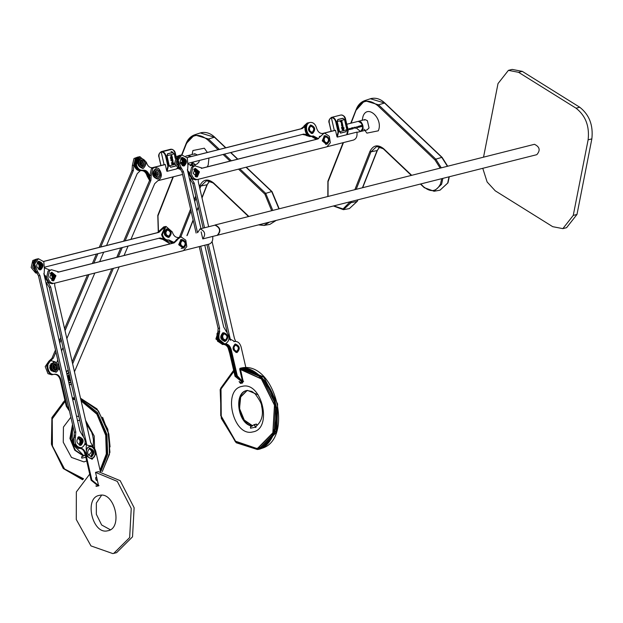 <?xml version="1.0" encoding="UTF-8"?>
<svg xmlns="http://www.w3.org/2000/svg" width="623" height="623" viewBox="0 0 623 623"><rect width="100%" height="100%" fill="white"/><g stroke="black" fill="none" stroke-linecap="round" stroke-linejoin="round"><path stroke-width="0.93" d="M38.213 261.528L39.794 262.267L41.173 268.279L39.88 269.821M39.49 269.743L40.456 268.42L39.078 262.408L37.886 261.753L40.736 267.462L39.49 269.743M36.555 259.129L32.949 262.088L35.137 271.636L37.092 272.695L32.591 267.228L34.226 260.219L36.959 259.028M36.453 271.932L35.861 271.488L33.673 261.94L36.913 259.036M52.706 283.605L48.874 282.484L46.328 278.076L45.604 278.224L48.15 282.632L52.293 283.667M51.226 272.524L52.807 273.256L54.185 279.275L52.893 280.817M52.503 280.732L53.469 279.416L52.091 273.404L50.899 272.749L53.749 278.458L52.503 280.732M49.022 270.218L49.747 270.071L44.848 268.015M46.328 278.076L43.781 273.668M45.604 278.224L44.171 275.016M99.493 495.363C114.78 491.274 123.346 528.662 107.615 530.804C92.329 534.892 83.77 497.512 99.493 495.363L99.104 495.456M108.013 530.718L107.615 530.804M95.521 472.374L117.303 481.392L131.243 508.469L129.654 537.556L113.736 553.38L116.61 552.656L132.528 536.831L134.124 507.745L120.177 480.668L98.403 471.65L95.521 472.374L98.613 485.847L96.137 486.345L99.01 485.613M96.004 485.761L96.137 486.345M113.736 553.38L112.833 553.59L90.974 545.912L76.286 519.52L76.349 491.929L89.72 474.119M101.596 495.215L96.347 503.026L96.339 514.287L101.658 524.994L110.326 529.745M576.976 214.468L573.253 215.402L562.849 228.633L566.572 227.691L576.976 214.468L591.85 138.882C593.361 125.293 589.327 114.749 579.756 107.242L522.276 71.365L512.137 69.41L508.415 70.352L518.554 72.307L522.276 71.365M573.253 215.402L588.128 139.817L591.85 138.882M579.756 107.242L576.034 108.184C585.604 115.683 589.638 126.235 588.128 139.817M576.034 108.184L518.554 72.307M483.534 157.167L498.011 83.583L508.415 70.352M562.849 228.633L552.71 226.679L495.23 190.809L487.124 181.978L482.778 168.327M181.698 157.666L183.294 158.406L184.681 164.417L183.403 165.959M183.006 165.882L183.964 164.565L182.57 158.554L181.371 157.899L184.244 163.608L183.006 165.882M180.031 155.275L176.449 158.234L178.653 167.782L180.608 168.833L176.099 163.374L177.719 156.365L180.436 155.174M179.969 168.07L179.369 167.634L177.166 158.086L180.382 155.189M196.261 179.736L192.406 178.622L189.851 174.214L189.135 174.362L191.689 178.77L195.848 179.806M194.734 168.662L196.331 169.394L197.717 175.406L196.44 176.948M196.043 176.87L197 175.554L195.614 169.542L194.407 168.888L197.281 174.604L196.043 176.87M188.356 164.153L193.473 166.162M189.851 174.214L187.297 169.814M189.135 174.362L187.694 171.161M52.947 280.825L54.52 276.012L51.273 272.492M55.237 275.872L53.329 280.833L55.237 275.872L51.623 272.337L55.237 275.872M55.961 275.724L53.695 280.794L49.708 277.305L51.865 272.259L55.961 275.724M177.22 240.042L174.167 242.9L172.719 243.196L180.46 237.137L181.27 237.059L185.81 240.19L186.807 246.638L183.364 250.68L54.38 283.263C51.288 283.59 49.124 281.76 47.878 277.765L49.505 270.756L51.468 269.72L59.029 271.986M51.468 269.72L48.064 271.044L46.429 278.053C47.683 282.048 49.848 283.878 52.939 283.551M58.85 272.017L174.167 242.9M180.452 237.137L179.011 237.425L175.779 240.33M172.719 243.196L57.768 272.235M183.069 248.094L178.692 244.714L180.849 239.676L181.589 239.606M80.133 445.344L81.006 444.573L80.764 438.475L78.459 437.011M78.802 436.855L81.488 438.327L81.73 444.433L80.515 445.352M39.934 269.829L41.5 265.016L38.26 261.496M38.128 261.411C42.808 263.225 43.454 266.06 40.074 269.915C43.454 266.06 42.808 263.225 38.128 261.411M38.455 258.724L34.647 264.09L37.403 271.176L39.95 275.584L38.509 275.872L35.963 271.464L33.206 264.386L36.835 259.059L38.455 258.724L43.812 261.777L44.42 269.409L44.062 274.548L79.884 430.968L82.431 435.376C86.324 440.663 86.036 444.799 81.566 447.781C76.286 447.259 74.238 443.716 75.422 437.144L73.973 437.432C72.798 444.004 74.846 447.548 80.126 448.069L81.566 447.781M38.844 261.263C43.524 263.085 44.178 265.92 40.799 269.775C36.118 267.952 35.464 265.118 38.844 261.263L38.961 261.239M80.274 445.429C83.653 441.575 83.007 438.74 78.327 436.925M79.043 436.778C83.723 438.592 84.378 441.434 80.99 445.281C76.318 443.467 75.663 440.632 79.043 436.778L79.16 436.754M39.95 275.584L75.78 432.004L75.422 437.144M73.973 437.432L74.332 432.292L75.78 432.004M38.509 275.872L74.332 432.292M50.603 273.053L52.971 276.324L52.098 280.584L53.033 278.606L50.58 273.045M89.79 448.233L89.79 448.233C94.47 450.047 95.117 452.882 91.737 456.737L91.737 456.737C87.064 454.915 86.41 452.08 89.79 448.233C94.47 450.047 95.124 452.882 91.737 456.737C87.056 454.915 86.41 452.08 89.79 448.233M91.02 456.877C94.4 453.03 93.746 450.188 89.073 448.373C93.754 450.188 94.4 453.03 91.02 456.877C94.4 453.03 93.754 450.188 89.073 448.373M91.76 446.862L92.445 447.337C95.171 449.798 95.849 452.773 94.486 456.262L93.497 457.516C90.794 459.174 88.559 458.17 86.792 454.494L86.356 452.594C86.34 448.474 87.89 446.504 91.013 446.691L91.76 446.862M90.88 456.791L92.445 451.979L89.206 448.459M51.678 280.35L52.254 276.472L50.284 273.419M85.242 444.627L85.04 443.568M83.396 436.373L49.256 287.328L45.752 281.915M85.873 457.337L84.144 451.441M85.078 443.747L86.527 443.451L86.161 448.591L86.776 456.223L92.134 459.276L95.942 453.91L93.177 446.823L90.631 442.416L54.808 285.996L54.606 283.208M46.709 282.92L48.15 282.632L45.386 275.639M48.15 282.632L50.697 287.032L49.256 287.328M86.527 443.451L50.697 287.032M89.439 446.699C83.895 447.766 86.683 459.961 92.087 458.263C97.64 457.196 94.844 445.001 89.439 446.699M39.085 269.588L40.02 267.61L37.567 262.049M36.189 259.184L32.785 260.507L31.15 267.516L35.643 272.983L37.357 273.076M38.665 269.354L39.233 265.476L37.271 262.431M43.594 261.419L157.44 232.652L163.732 226.889L165.173 226.601L161.575 234.645C162.829 238.632 164.994 240.462 168.085 240.135L160.166 237.955L44.988 267.065M168.085 240.135L166.458 240.47L158.717 238.251M160.493 229.794L161.941 229.505L165.998 226.429L172.322 231.966C173.576 235.961 175.741 237.791 178.832 237.464L178.653 237.511M161.941 229.505L158.881 232.363L43.929 261.403M78.085 437.268L80.881 440.695L79.689 445.25M79.285 445.102L80.157 440.843L77.766 437.564M74.526 435.267L72.066 442.883L78.397 448.428L79.3 448.241L72.79 442.743L74.464 435.687M79.479 448.194L79.3 448.241C82.392 447.914 84.557 449.744 85.803 453.739L91.838 480.06L91.114 480.208L85.086 453.879C83.832 449.892 81.668 448.054 78.576 448.381M98.535 485.504L91.838 480.06M91.114 480.208L97.795 485.652M100.365 471.486L95.724 451.231C94.478 447.236 92.313 445.406 89.221 445.733L84.86 444.269M97.305 480.146L95.997 479.819L95.646 478.285L96.674 477.374M96.425 480.489L97.227 479.476M96.877 477.942L95.724 477.42M166.396 229.007C163.047 232.823 163.685 235.642 168.327 237.441L169.051 237.301C164.41 235.494 163.763 232.683 167.12 228.859L166.396 229.007M166.325 234.855L165.773 232.122M167.385 230.019C170.749 231.328 171.216 233.368 168.786 236.133C165.422 234.832 164.955 232.792 167.385 230.019L167.462 230.004M181.145 245.485L180.592 242.752M182.204 240.649C185.568 241.958 186.036 243.998 183.606 246.77C180.242 245.462 179.774 243.422 182.204 240.649L182.282 240.634M183.871 247.931C179.229 246.124 178.583 243.313 181.939 239.489C186.581 241.296 187.219 244.107 183.871 247.931L181.231 248.46M197.6 232.683L200.061 228.914C205.045 231.04 205.956 234.38 202.779 238.921L212.692 236.413C213.159 240.416 211.999 242.97 209.211 244.076L184.065 250.43M212.404 236.506L217.256 235.284C220.916 231.016 220.145 227.636 214.943 225.152L214.717 225.215M174.144 242.503L168.911 239.972C165.819 240.299 163.647 238.469 162.401 234.474L165.998 226.429M165.593 226.538L165.173 226.601M173.482 242.915L168.522 240.057M181.939 239.489L180.569 239.762M167.12 228.859C171.761 230.658 172.407 233.477 169.051 237.301M201.159 231.826L202.779 238.921M216.882 235.377L536.816 154.675C540.562 150.307 539.775 146.857 534.448 144.31L534.215 144.372M68.078 373.06L66.809 373.847M68.795 382.538L70.01 382.67M71.108 382.74L68.717 382.203M66.902 374.267L68.779 372.655M68.608 372.671L66.77 373.707M68.834 382.701L70.648 382.826M69.418 375.334L67.681 377.655M70.033 380.17L70.477 379.991M70.095 380.155L67.93 378.761M69.792 376.97L69.2 377.086L68.187 375.918M70.08 378.231L69.488 378.348L69.2 377.086M69.005 379.991L69.488 378.348M68.81 372.702L66.926 374.376M68.694 382.094L71.1 382.686M70.757 381.198L68.156 379.75M67.463 376.72L69.153 374.189M51.639 369.867L50.829 365.81M55.19 370.381C57.721 367.492 57.238 365.366 53.726 364.003M51.039 364.774L50.354 368.138L52.239 370.74M54.52 363.497C58.383 365 58.92 367.344 56.125 370.529C52.262 369.026 51.725 366.682 54.52 363.497M55.213 369.54L56.568 367.336L56.28 366.075L54.24 364.728M56.467 372.009C50.969 369.875 50.206 366.542 54.178 362.018C59.676 364.151 60.439 367.484 56.467 372.009M54.131 361.971C50.113 366.55 50.884 369.914 56.444 372.071C60.454 367.5 59.683 364.128 54.131 361.971L53.516 362.095C49.505 366.674 50.276 370.039 55.829 372.196L56.444 372.071M55.276 369.525L53.173 368.193L52.885 366.931L54.178 364.743M56.28 366.075L54.388 366.456L53.368 365.288M56.568 367.336L54.676 367.718L54.388 366.456M54.185 369.361L54.676 367.718M50.455 368.738L50.261 366.651M52.885 366.76L53.555 366.628L53.843 367.882L53.056 368.045M53.843 367.882L53.679 368.956M51.195 364.315L49.887 365.382M50.938 370.623L52.558 371.098M54.583 368.551L54.045 365.888M53.056 365.857L53.555 366.628M50.969 363.739L51.335 364.019L50.86 363.832M68.865 376.518L69.402 379.181M67.907 378.667L68.662 378.511L68.499 379.586M67.705 377.39L68.374 377.258L68.662 378.511M67.876 376.494L68.374 377.258M139.973 158.764L137.815 161.692M141.444 159.761C145.315 161.256 145.852 163.6 143.056 166.785C139.186 165.282 138.649 162.938 141.444 159.761M142.137 165.796L143.492 163.592L143.204 162.33L141.172 160.983M143.391 168.265C137.893 166.131 137.13 162.805 141.109 158.273C146.607 160.407 147.363 163.74 143.391 168.265M141.055 158.226C137.044 162.805 137.815 166.17 143.368 168.327C147.386 163.756 146.615 160.384 141.055 158.226L140.448 158.351C136.429 162.93 137.2 166.294 142.76 168.451L143.368 168.327M142.2 165.78L140.105 164.449L139.817 163.187L141.109 160.999M143.204 162.33L141.312 162.712L140.3 161.544M143.492 163.592L141.6 163.974L141.312 162.712M141.117 165.617L141.6 163.974M155.111 169.292C151.303 173.63 152.035 176.815 157.3 178.863M156.264 170.391C160.134 171.893 160.672 174.23 157.876 177.415C154.006 175.92 153.468 173.576 156.264 170.391M156.957 176.426L158.312 174.222L158.024 172.968L155.991 171.613M158.211 178.902C152.713 176.768 151.95 173.435 155.921 168.903C161.419 171.045 162.182 174.37 158.211 178.902M155.4 168.95L155.875 168.864C151.864 173.435 152.635 176.8 158.187 178.957L157.58 179.081C152.02 176.924 151.249 173.56 155.267 168.981L155.532 168.926M157.019 176.418L154.925 175.079L154.636 173.825L155.929 171.629M158.024 172.968L156.132 173.342L155.119 172.174M158.312 174.222L156.42 174.604L156.132 173.342M155.937 176.247L156.42 174.604M155.875 168.864C161.435 171.021 162.206 174.385 158.187 178.957M139.98 164.301L140.775 164.137L140.603 165.212M139.817 163.016L140.487 162.883L140.775 164.137M139.98 162.112L140.487 162.883M154.8 174.931L155.594 174.767L155.423 175.842M154.636 173.646L155.306 173.513L155.594 174.767M154.8 172.75L155.306 173.513M51.008 360.818L50.642 360.896C44.163 362.142 47.426 376.385 53.734 374.392L54.458 374.252L53.734 374.392C56.825 374.073 58.99 375.903 60.244 379.89L66.272 406.219L69.48 411.11M54.637 374.213L54.458 374.252C48.142 376.237 44.879 361.994 51.366 360.748L55.455 361.955M54.458 374.252C57.55 373.925 59.715 375.755 60.961 379.75L66.996 406.071L66.272 406.219M69.285 410.253L66.996 406.071M59.021 369.026L60.166 370.428M51.935 363.248C48.555 367.103 49.201 369.937 53.882 371.752M82.096 456.597L84.72 455.218L81.73 456.675L81.925 458.146M81.574 456.924L83.435 455.974L74.768 450.242L69.932 438.436L72.533 424.427M74.534 397.684L72.338 398.011M82.61 479.741L63.694 468.769L51.958 445.492L51.888 418.204L64.901 400.246L51.88 418.197L51.95 445.492L63.686 468.769L82.602 479.749L63.242 468.504L51.436 444.238L51.904 417.589L64.901 400.239M72.626 399.257L74.9 399.304M81.083 400.729L96.931 414.007L105.84 435.243L106.455 454.081L100.116 470.381M72.626 424.831L70.757 440.484L75.671 450.725L83.435 455.974M83.318 478.939L64.371 469.018L52.285 446.006L52.098 418.765L65.111 401.165M100.833 471.479L107.662 454.369L106.915 434.441L97.406 412.543L80.756 399.296L97.398 412.551L106.907 434.441L107.654 454.369L100.833 471.479M74.628 398.113L72.369 398.144L74.628 398.12M86.542 457.181L81.769 458.139L81.714 457.29M72.626 424.824L70.344 438.327L75.181 450.125L83.832 455.857M83.505 478.744L64.543 468.971L52.418 445.982L52.231 418.882L65.158 401.368M73.841 399.055L72.642 399.327M72.673 399.46L74.947 399.507M81.138 400.947L96.869 414.17L105.708 435.267L106.323 453.949L100.062 470.147M53.376 374.47L51.748 374.797L47.971 373.668L45.206 366.581L48.835 361.254L51.896 358.396L55.486 349.978M59.294 341.046L60.766 337.588M64.582 328.656L87.516 274.891M92.383 263.49L96.401 254.067M99.267 247.354L131.99 170.655L132.349 165.516L133.984 158.507L137.574 157.152M51.896 358.396L53.337 358.1L50.284 360.966L48.835 361.254M53.189 374.509L49.412 373.379L46.655 366.293L50.284 360.966M56.755 362.531L57.752 359.899M61.568 350.967L63.04 347.509M66.856 338.577L94.813 273.053M99.672 261.644L103.698 252.222M106.564 245.509L137.247 173.591L140.3 170.725M132.349 165.516L133.797 165.227L135.425 158.219L137.387 157.183M133.797 165.227L133.431 170.367L131.99 170.655M53.337 358.1L55.945 351.995M59.753 343.055L61.233 339.597M65.041 330.665L88.996 274.517M93.863 263.116L97.881 253.693M100.747 246.981L133.431 170.367M154.839 167.283L151.436 168.607L149.8 175.624L151.241 175.328L152.876 168.319L154.839 167.283L158.616 168.42C162.51 173.708 162.221 177.843 157.751 180.826L154.691 183.692L130.947 239.349M74.456 371.783L119.195 266.885M124.063 255.485L128.081 246.062M151.241 175.328L150.883 180.468L125.137 240.813M122.272 247.533L118.253 256.956M113.386 268.357L72.642 363.855M68.382 370.841L66.24 371.37M66.326 371.744L67.728 371.067M71.474 384.336L69.278 384.64M154.683 177.641L153.305 171.629L153.733 170.873M66.287 371.363L68.234 370.202M72.182 361.838L111.906 268.731M116.774 257.33L120.792 247.899M123.658 241.187L149.442 180.763L149.8 175.624M171.917 159.535L172.166 158.577L172.392 159.41L171.917 159.535M172.197 159.48L171.73 159.597L172.197 159.48M172.073 158.592L171.465 159.208M171.512 157.269L171.94 156.28M172.065 155.929L171.605 157.269L170.811 156.529L171.138 155.22L172.065 155.929M170.912 156.77L171.932 155.937L170.741 156.552L171.761 155.968L171.395 155.719L171.932 155.937M171.761 155.968L170.741 156.552M174.868 164.433L169.331 165.835L170.749 167.166L175.616 165.936M167.696 153.826L167.019 155.703L174.331 153.858L172.555 152.596L167.696 153.826M174.331 153.858L175.141 158.234M172.275 160.921L172.968 160.742L173.015 161.785L172.135 160.952L172.532 161.863L171.878 160.493M172.049 160.43L172.797 159.955L172.968 160.742M172.921 161.778L172.618 160.025M171.621 159.613L171.746 158.117L172.61 159.239M172.439 158.647L171.66 158.156M171.769 155.742L171.052 155.259M169.292 165.975L167.019 155.703M171.987 164.651L172.174 164.192L173.91 164.129L173.583 162.696L172.883 163.397C171.777 161.567 171.481 161.988 171.987 164.651M172.283 157.004L170.266 157.775L170.609 158.546L172.524 158.055L172.283 157.004M171.769 159.574L170.733 159.831L171.06 160.57L172.867 159.838M173.91 164.129L173.583 162.696M171.855 162.042L172.555 162.774M172.68 163.452L173.334 162.938M173.583 164.051L171.878 164.511M172.587 163.483L172.197 162.611L171.683 163.717L172.587 163.483L172.174 162.642L171.574 162.985M172.415 157.767L171.543 157.455L172.415 157.767M160.991 165.516L159.122 157.354C158.655 154.449 159.34 152.658 161.193 152.004L171.115 149.497L161.256 151.623L159.324 153.538L158.966 155.252M163 165.009L164.106 164.706L161.193 152.004L164.106 164.706L165.274 164.503L166.769 171.029L167.867 166.193L165.547 156.062C164.682 153.258 163.234 151.903 161.193 152.004L161.365 151.599C163.545 151.459 165.095 152.915 166.022 155.96C165.111 152.923 163.553 151.475 161.365 151.599L161.256 151.623C158.834 153.515 158.094 155.431 159.036 157.37L160.913 165.539M172.454 157.759L170.468 158.258M172.376 162.782L171.777 162.93L172.361 162.759M172.003 164.643L172.415 162.829M171.045 151.475L172.727 152.152M166.769 171.029L167.104 171.325L168.342 166.084L166.022 155.96L166.941 155.727L167.603 153.749L172.587 152.487L174.409 153.842L173.708 153.982M166.941 155.727L169.261 165.85L167.867 166.193M172.096 149.318L173.498 150.205L175.328 153.608C174.409 150.564 172.898 149.099 170.788 149.216C173.467 149.481 175.016 150.93 175.437 153.577L176.161 156.77M175.328 157.876L174.409 153.842L175.328 153.608L174.409 151.35M167.104 171.325L176.488 168.958L177.212 168.078M175.663 166.022L170.702 167.276L169.261 165.85M143.111 170.157L142.932 170.196C139.84 170.523 137.675 168.693 136.421 164.698L139.84 156.692L146.343 162.19C147.596 166.185 149.761 168.015 152.853 167.688L152.674 167.727M139.661 156.747L139.116 156.84L135.705 164.846C136.951 168.833 139.116 170.671 142.208 170.344C145.299 170.017 147.472 171.847 148.718 175.842L149.964 178.778M172.33 162.735L171.8 162.868M165.282 164.511L152.339 167.782M152.129 167.836L165.29 164.55M142.932 170.196C146.023 169.869 148.188 171.699 149.434 175.694L150.034 177.454M158.53 180.538L182.594 174.456M172.018 163.608L172.524 163.499M141.382 170.507C144.474 170.18 146.646 172.01 147.892 176.005C146.646 172.003 144.474 170.172 141.382 170.5L140.479 170.694L141.382 170.507C138.298 170.834 136.126 169.004 134.88 165.009L138.656 156.934M138.119 157.058L137.574 157.152L134.155 165.157C135.401 169.144 137.574 170.982 140.666 170.655C143.749 170.328 145.922 172.158 147.168 176.145L149.575 180.429M149.777 179.767L147.892 176.005L149.777 179.759M164.417 164.651L151.934 167.805M152.098 167.797L164.9 164.565M171.831 162.813L172.291 162.696M140.596 160.407C143.96 161.715 144.427 163.748 141.997 166.52M176.737 168.662L177.905 168.576M139.396 156.794L138.703 156.926C132.224 158.172 135.487 172.407 141.795 170.422C144.886 170.095 147.059 171.932 148.305 175.92L147.168 176.145M138.586 156.957L135.246 159.877L135.853 167.494L141.109 170.554L142.208 170.328M149.878 179.315L148.305 175.92L148.726 175.834M152.207 167.797L165.181 164.519M165.048 164.542L152.152 167.797M183.061 162.899L182.508 162.237L182.539 163.024L182.313 162.035L183.03 162.642M181.067 162.237L181.34 163.421L181.067 162.237M182.142 162.72L181.994 163.257L181.503 162.759L181.737 162.073L181.643 162.72L182.142 162.72M180.483 163.475L180.771 162.478L180.483 163.475M441.816 157.354L384.531 103.021L378.55 104.828L364.681 100.638L356.333 109.96C361.511 99.999 368.652 98.551 377.748 105.614L378.55 104.828L435.812 159.169L435.002 159.955L440.196 168.117M377.748 105.614L435.002 159.955M309.569 122.575L308.891 122.7C302.412 123.946 305.698 138.181 312.014 136.196L312.419 136.102M308.759 122.739L305.441 125.659L306.057 133.267L311.336 136.328L312.014 136.196M311.967 136.211L316.998 139.054L312.1 136.18M312.411 136.118L317.348 138.859M322.449 133.563L335.454 130.277M335.338 130.293L322.403 133.563M346.964 134.428L348.382 129.358L347.408 127.053L348.382 129.358L347.502 133.82M347.657 128.12L348.093 129.428M347.182 134.584L356.948 132.115M360.382 126.414L360.141 125.76L360.343 126.251L360.678 125.628L360.951 126.812L360.382 126.414M359.066 127.022L359.012 126.048L359.635 127.061L359.066 127.022M361.052 125.534L361.324 126.718L361.052 125.534M359.751 126.056L359.899 127.076L359.751 126.056M356.862 127.349L356.8 126.617L357.337 127.645L356.862 127.349M358.482 126.376L358.638 127.396L358.482 126.376M355.133 127.567L354.993 128.307L354.682 127.256L355.133 127.567M361.566 126.485L361.854 125.488L361.566 126.485M355.601 127.1L355.749 128.12L355.601 127.1M353.28 128.665L352.727 127.995L352.75 128.782L352.556 127.676L353.249 128.4L353.194 127.622L353.28 128.665M354.246 128.05L354.191 127.279L354.246 128.05M357.703 127.466L357.984 126.469L357.703 127.466M350.344 128.774L350.204 129.514L349.892 128.463L350.344 128.774M351.279 128.003L351.551 129.187L351.279 128.003M352.353 128.478L352.205 129.016L351.715 128.517L351.948 127.832L351.855 128.478L352.353 128.478M349.308 129.639L349.332 128.502L349.869 128.977L349.308 129.639M350.702 129.234L350.983 128.237L350.702 129.234M327.207 144.03C322.628 142.254 321.982 139.482 325.284 135.721C329.871 137.496 330.509 140.261 327.207 144.03L325.697 144.38M324.692 141.951L323.999 138.579M325.541 136.819C328.905 138.127 329.38 140.159 326.95 142.932C323.586 141.623 323.111 139.591 325.541 136.819L325.619 136.803M325.284 135.721L323.968 135.946M309.942 131.313L309.249 127.941M310.791 126.181C314.156 127.481 314.631 129.522 312.201 132.294C308.837 130.986 308.362 128.953 310.791 126.181L310.861 126.165M310.527 125.036C315.152 126.827 315.799 129.631 312.466 133.439L311.041 133.361M316.344 139.303L311.282 136.351M187.095 157.564L300.94 128.805L308.486 122.786C301.999 124.032 305.286 138.267 311.601 136.281L302.233 134.397M308.837 122.715L307.762 122.933L304.234 127.442M305.831 134.179L310.877 136.429M343.849 128.136L343.125 128.283M334.715 130.409L322.184 133.571M322.34 133.571L335.19 130.324M310.604 124.966C315.293 126.781 315.947 129.615 312.567 133.47C307.887 131.655 307.225 128.821 310.604 124.966L310.706 124.943M356.87 132.06C357.493 136.211 356.364 138.874 353.467 140.058L327.379 146.654M318.532 138.711L313.307 135.931L312.255 136.149L313.143 135.962C306.835 137.956 303.541 123.712 310.028 122.466L309.304 122.614C302.825 123.86 306.111 138.104 312.427 136.11M310.028 122.466C313.12 122.139 315.293 123.977 316.546 127.964C317.8 131.951 319.973 133.789 323.064 133.462L322.901 133.493M335.493 130.269L336.996 136.795L338.079 131.951L335.742 121.828C334.878 119.024 333.422 117.669 331.381 117.778L334.317 130.48L335.493 130.269L322.574 133.548M322.348 133.61L335.501 130.316M343.226 129.607L343.429 130.005M337.214 121.469L344.527 119.624L342.751 118.362L337.892 119.593L337.214 121.469L339.551 131.593L340.968 132.925L345.827 131.694L346.863 129.74L339.504 131.741M201.291 168.374L316.243 139.334L317.668 138.641L312.824 136.032M337.136 121.485L339.473 131.609L338.554 131.842L336.218 121.719C335.299 118.689 333.749 117.241 331.553 117.381L331.381 117.778L331.553 117.381C333.733 117.233 335.291 118.682 336.218 121.719L337.136 121.485L337.798 119.515L342.759 118.261L344.605 119.6L345.524 119.367C344.597 116.322 343.086 114.866 340.983 114.998L331.452 117.404L329.52 119.328L329.17 121.033M336.996 136.795L337.331 137.091L338.554 131.842L338.079 131.951M342.284 115.091L343.694 115.979L345.524 119.367L347.86 129.491L346.941 129.724L344.605 119.6M337.331 137.091L346.715 134.724L347.883 129.475L344.612 117.132M331.125 131.313L329.24 123.159C328.298 121.22 329.03 119.297 331.452 117.404L340.773 115.053M347.86 129.491L348.047 131.593M346.715 134.724L346.879 134.303L346.715 134.724M346.941 129.724L345.882 131.78L340.851 133.049M340.431 133.12L340.921 133.034L339.473 131.609M341.887 123.72L341.381 123.852M343.351 127.637L341.723 128.291L341.934 128.797L343.46 128.112L342.198 129.522M341.365 123.798L341.848 124.351L342.525 123.876L342.237 122.957L341.972 124.094L341.583 123.089L341.365 123.798L341.863 123.642M344.239 127.972L343.078 128.245M331.21 131.297L329.326 123.144C328.851 120.239 329.536 118.448 331.381 117.778L334.317 130.48L333.212 130.791M344.527 119.624L346.863 129.74M342.977 126.773L343.398 127.427L341.723 127.894L341.513 127.388L343.195 126.96M341.786 121.602L342.175 122.357L341.786 121.602M341.98 121.547L341.934 122.388L341.381 121.54L341.015 122.279L341.497 122.84L342.175 122.357M341.965 121.22L341.793 120.48L340.08 121.174L340.29 121.68L341.965 121.22M342.782 124.678L341.614 124.592L341.42 125.309L342.782 124.678M342.852 126.531L342.946 125.605L342.385 126.36L341.817 125.729L342.082 126.539L342.93 125.768L342.852 126.531M342.183 129.677L344.052 130.285L343.203 128.984L343.732 128.891L343.437 127.598M341.817 124.966L341.723 124.561M342.93 129.07L342.284 129.646L342.93 129.07M343.102 129.078L343.265 129.794L342.518 129.592M246.981 390.504L251.879 391.415L255.189 393.923C259.659 400.044 261.792 404.07 261.59 406.017C263.506 414.061 262.073 420.439 257.283 425.166L255.375 427.199L250.602 428.18L250.469 427.456L250.672 428.328M258.148 394.818L247.487 390.387C233.532 392.14 238.298 424.847 252.665 425.906L252.268 426.023C237.885 424.979 233.103 392.241 247.074 390.481M241.747 369.283L240.533 369.556L261.38 378.948L274.478 405.199L272.851 432.814L257.805 448.116L256.583 448.412L235.58 441.232L221.243 416.125L221.001 389.017L233.89 371.44M240.533 369.556L243.165 381.401L242.534 383.02L240.517 383.433L239.092 381.595M242.028 367.85L240.019 368.294L239.676 369.096C252.704 365.678 271.737 384.944 274.735 404.592C280.031 423.858 270.25 447.929 256.707 448.949L235.237 441.505L220.744 415.673L220.706 388.511L233.765 370.895M243.172 381.408L240.494 369.353L261.45 378.784L274.618 405.176L272.983 432.93L257.86 448.319L256.629 448.615L235.517 441.395L221.11 416.156L220.877 388.892L233.843 371.238M256.995 448.319L258.841 448.015M247.206 390.457L240.096 397.583L239.567 410.573L244.489 420.79L252.673 425.898M239.785 381.806L240.135 382.569L242.62 381.798L239.676 369.096L242.573 381.806M243.172 381.424L242.518 382.958L240.509 383.371L239.146 381.619M257.727 449.424L258.623 449.199L274.221 433.18L275.693 404.374L261.761 377.328L240.011 368.302C253.257 364.805 272.625 384.391 275.685 404.374C281.074 423.967 271.122 448.467 257.346 449.502L236.257 442.774L221.297 418.383L220.16 389.609L233.633 370.311M256.131 424.24L257.12 425.268M250.758 428.188L250.462 426.957L251.233 426.553M255.983 427.331L254.246 424.598L250.563 426.716L254.2 424.629M254.457 424.66L256.481 424.146L257.128 425.268M256.271 424.084L254.246 424.598L250.462 426.957M241.771 381.704L235.011 376.276L228.929 349.962C227.675 345.967 225.503 344.137 222.411 344.464L215.893 338.967L218.33 331.358M222.411 344.464L223.151 344.309L216.609 338.819L218.276 331.779L216.968 333.687L217.591 341.303L223.073 344.317M223.135 344.317C226.227 343.989 228.4 345.82 229.653 349.815L235.728 376.128L242.191 381.626M242.269 381.619L235.728 376.128L235.011 376.276M242.518 381.572L236.14 376.043L236.561 375.957L230.479 349.643L229.661 349.807L235.735 376.128L236.14 376.043L230.066 349.729C228.805 345.734 226.632 343.904 223.54 344.231L217.995 341.225L217.372 333.601L218.198 332.215M228.929 349.962L229.653 349.815C228.4 345.812 226.227 343.982 223.127 344.309M234.513 350.336L233.82 346.964M235.362 345.204C232.932 347.969 233.407 350.009 236.771 351.317C239.201 348.545 238.734 346.505 235.362 345.204L235.439 345.181M235.097 344.052C239.73 345.851 240.385 348.654 237.036 352.47L235.844 352.462M223.19 338.998L222.497 335.626M224.031 333.858C221.609 336.63 222.076 338.671 225.448 339.979C227.878 337.207 227.403 335.166 224.031 333.858L224.109 333.842M225.705 341.108C221.095 339.317 220.449 336.529 223.774 332.729C228.384 334.52 229.03 337.316 225.705 341.108L224.241 341.427M223.774 332.729L222.504 332.97M235.175 343.989C239.863 345.804 240.517 348.639 237.137 352.493C232.457 350.679 231.803 347.844 235.175 343.989L235.284 343.966M219.771 331.101L217.435 338.655L223.789 344.184L224.677 343.997C227.769 343.67 229.942 345.508 231.195 349.495L230.479 349.643C229.217 345.656 227.045 343.818 223.953 344.145L223.54 344.231M224.677 343.997L218.159 338.507L219.701 331.568M233.874 341.638L234.598 341.49L229.023 338.437M242.479 381.401L237.277 375.809L236.553 375.957L242.518 381.549M245.914 367.741L241.117 346.988C239.863 343 237.69 341.163 234.598 341.49L234.046 341.606M231.195 349.495L237.277 375.809M179.665 155.337L176.278 156.661L174.65 163.67L179.159 169.129L180.872 169.23M182.181 165.5L182.741 161.63L180.756 158.577M303.993 125.947L307.209 123.043L308.65 122.747M311.64 136.273L309.989 136.616L306.197 135.487M307.637 135.191L303.837 134.062M305.434 125.651L302.381 128.509L187.43 157.549M188.489 163.21L303.674 134.101M305.761 127.232L305.792 130.604M182.601 165.726L183.52 163.756L181.052 158.195M194.127 169.199L196.502 172.47L195.638 176.714L196.564 174.752L194.096 169.183M195.217 176.488L195.778 172.618L193.8 169.565M227.208 332.448L206.929 244.652M203.121 228.135L192.803 183.466L189.283 178.061M229.731 353.412L227.987 347.525M229.864 339.636L230.354 339.535L230.494 340.283M229.747 350.188L229.591 349.542M235.681 341.381L234.466 338.499L212.085 241.592M208.658 226.741L198.355 182.134L198.145 179.338M190.249 179.066L191.689 178.77L188.909 171.777M191.689 178.77L194.244 183.17L192.803 183.466M230.354 339.535L208.355 244.286M204.546 227.777L194.244 183.17M204.788 245.189L223.688 327.044L226.242 331.444C230.152 336.731 229.864 340.867 225.401 343.849C220.121 343.328 218.066 339.784 219.226 333.219L217.785 333.515C216.617 340.08 218.673 343.623 223.953 344.145L224.514 344.036M183.583 166.053C186.955 162.206 186.3 159.371 181.62 157.549C186.3 159.371 186.955 162.206 183.583 166.053M182.337 157.401C187.025 159.223 187.679 162.058 184.307 165.905C179.619 164.09 178.965 161.256 182.337 157.401L182.446 157.378M200.972 228.68L187.578 170.679L187.928 165.539L187.305 157.915L181.76 154.909L178.139 160.228L180.919 167.314L183.474 171.714L197.553 232.698M200.676 246.233L219.584 328.08L219.226 333.219M223.789 344.184L225.401 343.849M225.23 341.209L224.817 341.357C220.137 339.535 219.483 336.708 222.855 332.853L223.501 332.783M196.128 233.057L182.033 172.01L179.471 167.61L180.919 167.314M181.932 154.87L180.32 155.205L176.698 160.524L179.471 167.61M217.785 333.515L218.136 328.376L199.251 246.591M183.45 165.967L185.008 161.162L181.745 157.642M322.512 133.571L324.785 133.197L329.333 136.32L330.338 142.768L326.904 146.81L197.919 179.393C194.828 179.72 192.655 177.89 191.401 173.895L193.021 166.894L194.968 165.858L191.58 167.182L189.96 174.191C191.214 178.186 193.387 180.016 196.479 179.689M196.868 176.963L198.768 172.003L195.131 168.475L198.768 172.003L196.868 176.963M199.485 171.855L197.343 176.893L193.231 173.435L195.381 168.397L199.485 171.855M323.952 133.275L317.683 139.038L202.568 168.117M202.397 168.148L194.968 165.858M326.841 144.115L326.327 144.31L322.223 140.853L324.365 135.806L325.144 135.744M196.494 176.955L198.044 172.15L194.781 168.631M192.538 166.364L193.255 166.216M35.963 271.464L37.403 271.176M164.122 239.045L162.681 239.341M158.881 232.363L157.44 232.652M85.803 453.739L85.086 453.879M216.851 235.385L217.528 235.338C221.282 230.969 220.487 227.512 215.161 224.973L534.332 144.334M209.686 180.95L207.023 184.758M271.706 191.549L278.925 208.861M246.046 167.237L271.675 191.557L265.702 193.371L272.788 210.41M239.824 168.81L265.702 193.371L264.892 194.15L271.667 210.691M193.255 161.996L192.896 163.608L190.895 165.57L196.907 164.122L198.939 162.136L199.305 160.469M197.374 154.971L194.75 153.694L194.407 154.309M192.079 154.496L192.928 150.517L204.328 148.204L207.35 152.448M208.954 158.032L208.199 165.009L207.225 166.871M194.321 153.904L188.115 155.563L191.308 156.505M195.427 165.796L193.917 163.366M267.314 222.761L259.768 224.669M182.009 154.854L186.23 144.162C191.409 134.194 198.542 132.746 207.638 139.809L218.097 149.738M223.073 154.465L230.074 161.1M238.531 169.129L264.892 194.15M158.483 232.215L157.962 215.877L173.365 176.792M190.583 209.063L179.447 237.27M172.89 243.149L163.6 239.972M248.881 216.454L213.494 182.866C207.685 178.357 203.121 179.284 199.819 185.646L199.407 186.69M195.708 196.066L194.283 199.695M258.927 224.88L263.965 225.448L269.261 222.271M213.494 182.866L213.798 183.364L213.494 182.866M199.819 185.646L200.886 185.989L206.579 180.709L213.448 183.045M179.751 236.553L180.818 236.896L191.027 210.987M194.726 201.618L196.152 197.989M199.851 188.613L200.886 185.989L206.992 184.766L201.93 197.616M157.962 215.877L158.008 215.246L157.962 215.877M180.81 236.927L181.254 236.81M186.23 144.162L186.269 143.531L186.23 144.162M207.638 139.809L208.448 139.03L194.571 134.841L186.269 143.531M225.612 147.838L214.421 137.216L208.448 139.03L219.382 149.411M224.366 154.138L231.359 160.773M237.589 159.2L230.588 152.565M258.825 224.911L263.965 225.448L269.899 224.389L275.716 220.643M187.064 235.346L193.107 219.997M196.806 210.621L198.239 206.992M214.452 137.208L200.294 132.956L194.571 134.841C190.615 136.312 187.78 139.272 186.051 143.711L181.628 154.932M187.032 235.035L186.962 235.673M60.961 379.75L60.244 379.89M84.775 455.358L81.629 456.916M73.226 397.809L74.534 397.692M80.515 398.245L98.395 410.915L108.784 433.99L109.453 454.315L102.258 471.525M110.076 446.925L108.815 433.958L102.6 417.317M65.041 400.846L62.97 402.396M72.548 398.915L74.822 398.954M81.006 400.355L96.915 413.547L105.965 434.659L106.72 454.027L100.202 470.77M83.023 479.266L63.912 468.909L51.919 445.523L51.935 418.383L65.033 400.823M70.874 417.192L63.437 427.059L63.242 442.205L71.466 457.422L83.934 461.9L86.698 460.934M94.61 448.498L94.19 435.983L85.6 420.439M78.848 416.538L76.489 416.117M77.525 420.634L78.202 420.455M149.442 180.763L150.883 180.468M166.022 155.96L165.547 156.062M176.091 156.84L175.328 153.608L176.068 156.864M149.434 175.694L148.718 175.842M190.171 165.734L192.756 162.12M190.809 156.63L187.764 155.641M379.796 146.748L377.133 150.564M441.294 167.844L435.812 159.169L441.785 157.362L447.415 166.294M449.004 176.862L447.696 183.061L440.002 190.194L434.067 191.253L424.551 187.741L420.813 183.987M442.852 178.419L441.59 184.283L434.067 191.253L424.271 187.687L420.463 184.073M441.699 178.708L440.523 183.941C436.583 191.51 431.163 192.608 424.247 187.243L424.551 187.741M358.272 121.345L361.356 122.248L363.007 129.413L360.997 131.367L367.017 129.927L369.05 127.941L367.383 120.675L364.86 119.499L364.517 120.114M362.189 120.301L363.038 116.322C367.477 103.589 383.581 118.876 378.301 130.814L366.9 133.127L364.027 129.163M356.379 109.337L351.138 123.144M328.033 196.455L328.072 181.675L343.475 142.589M350.056 201.86L343.055 208.939L333.897 205.948M411.686 175.32L383.604 148.671C377.795 144.154 373.232 145.081 369.922 151.444L354.853 189.68M328.111 181.052L328.072 181.675L328.111 181.052M333.531 206.034L343.413 209.671L350.928 202.701L349.861 202.358M343.413 209.671L349.347 208.612L357.034 201.478L350.928 202.701L351.388 201.525M356.192 189.337L370.989 151.794L369.922 151.444M362.446 187.764L377.102 150.571L370.989 151.794L376.689 146.506L383.55 148.85M383.9 149.17L383.604 148.671L383.9 149.17M357.065 201.47L357.641 199.944M384.562 103.013L370.405 98.753L364.681 100.638C360.725 102.117 357.882 105.077 356.161 109.516L350.749 123.237M356.154 127.894L360.538 131.484C364.182 127.201 363.404 123.829 358.202 121.36L357.991 121.415M360.538 131.484L360.639 131.461C365.475 129.522 362.212 120.177 358.209 121.36L346.762 124.25M336.218 121.719L335.742 121.828M252.774 431.926C272.999 429.091 261.894 381.003 242.246 386.346C222.022 389.18 233.127 437.268 252.774 431.926M241.95 367.858L263.661 376.907L277.562 403.922L276.082 432.689L260.5 448.669C294.578 441.349 276.129 361.285 241.989 367.85M264.526 446.403L277.033 429.481L277.585 403.891L263.942 377.328L242.596 368.411M233.633 370.319L220.651 388.331L220.776 415.642L235.502 441.917L257.33 449.502M255.734 427.479L254.2 424.808M302.381 128.509L300.94 128.805M183.474 171.714L182.033 172.01M218.136 328.376L219.584 328.08M316.243 139.334L317.683 139.038M319.295 136.468L320.736 136.172M51.935 283.761L52.651 283.613M49.201 270.18L49.926 270.032M195.49 179.899L196.206 179.751M192.702 166.325L193.426 166.177M78.397 448.428L79.113 448.28M98.161 485.597L97.437 485.745M199.944 228.937L214.826 225.183M246.287 167.174L272.017 191.596L279.205 208.791M206.579 180.709L209.99 181.052L213.518 183.31L248.53 216.539M172.976 176.885L157.79 215.426L158.297 232.324M162.284 239.03L170.087 243.858M200.294 132.956L201.073 132.722C205.995 131.749 210.558 133.26 214.764 137.255L225.845 147.776M237.822 159.145L230.829 152.503M275.896 220.597L269.899 224.389M209.749 180.966L207.272 184.579L202.008 197.943M198.309 207.319L196.884 210.948M193.185 220.324L187.289 235.292M71.123 382.732L70.516 382.857M69.083 372.577L68.468 372.694M50.821 360.857L51.545 360.709M102.336 471.525L109.921 452.29L107.818 429.294L96.962 408.898L80.507 398.206M78.327 420.439L77.532 420.689M72.673 425.042L72.027 443.615L83.91 455.818M78.101 420.478L79.721 420.354M86.387 423.881L91.659 432.3L92.772 435.921L93.442 439.885L93.185 446.823M92.002 450.725L90.53 453.24L88.466 455.14M70.64 384.609L69.2 384.905M161.256 151.623L170.679 149.247M176.558 168.919L177.251 168.109M139.295 156.801L140.019 156.653M137.753 157.113L138.47 156.965M142.122 170.352L141.709 170.445M138.789 156.903L138.376 156.996M185.864 156.116L187.998 155.586L190.903 156.607M192.857 162.097L191.378 165.22L190.186 165.741M370.405 98.753L371.183 98.527C376.105 97.546 380.669 99.057 384.874 103.06L442.128 157.401L447.703 166.224M449.276 176.8L447.976 182.866L440.002 190.194M358.451 121.29L364.432 119.702M327.83 196.51L327.893 181.231L343.086 142.683M376.689 146.506L380.1 146.849L383.628 149.115L411.336 175.413M379.905 146.732L377.382 150.377L362.672 187.702M357.867 199.89L357.314 201.284L349.347 208.612M312.349 136.118L311.944 136.219M308.961 122.684L308.556 122.778M356.94 132.395L360.639 131.461M311.43 136.32L310.713 136.468M346.785 134.685L347.969 129.459L345.633 119.336C345.212 116.703 343.67 115.255 340.991 114.998M331.452 117.404L340.874 115.021M259.783 447.563L257.805 448.116M247.129 390.481L240.743 396.524L239.512 408.493L244.263 420.066L252.72 425.859M260.5 448.669L258.623 449.199M250.703 428.188L250.407 426.973M257.174 425.236L256.551 424.154M222.247 344.503L222.964 344.355M222.575 344.426L223.299 344.278M242.082 381.658L241.358 381.806M223.283 344.285L222.87 344.363M242.402 381.595L241.981 381.665M243.624 381.346L242.908 381.494"/></g></svg>
